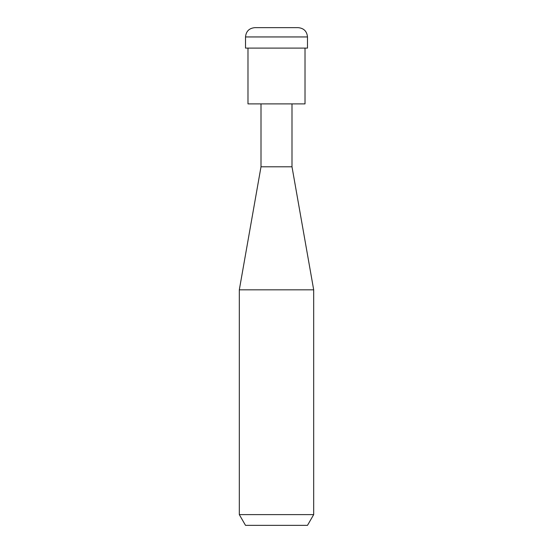 <?xml version="1.0" encoding="UTF-8"?>
<svg xmlns="http://www.w3.org/2000/svg" width="553" height="553" viewBox="0 0 553 553"><rect width="100%" height="100%" fill="white"/><g stroke="black" fill="none" stroke-linecap="round" stroke-linejoin="round"><path stroke-width="0.83" d="M261.002 103.888L261.002 166.799L239.311 289.827L239.311 514.615L313.689 514.615L313.689 289.827L239.311 289.827M291.998 103.888L291.998 166.799L261.002 166.799M291.998 166.799L313.689 289.827M313.689 514.615L307.489 525.35L245.511 525.35L239.311 514.615M305.014 48.104L305.014 103.888L247.986 103.888L247.986 48.104M245.511 36.947L307.489 36.947L307.489 48.104L245.511 48.104L245.511 36.947C246.064 31.3 249.161 28.203 254.809 27.65L298.164 27.65M307.489 36.947C306.936 31.3 303.839 28.203 298.191 27.65"/></g></svg>
